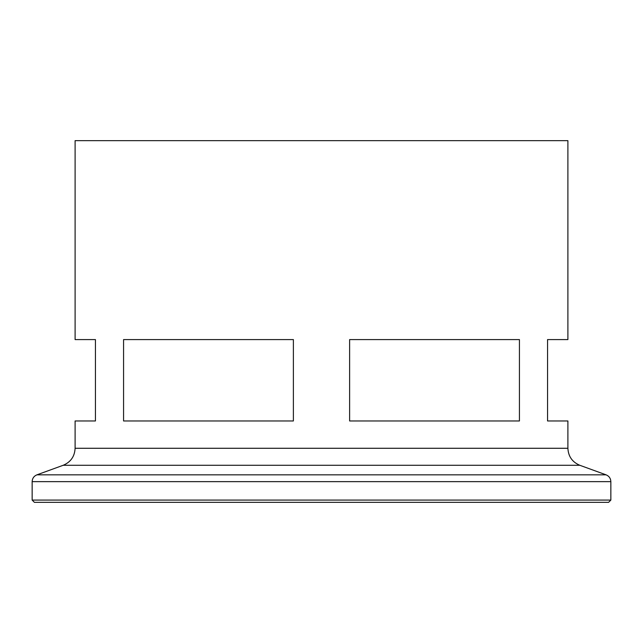 <?xml version="1.0" encoding="UTF-8"?>
<svg xmlns="http://www.w3.org/2000/svg" width="643" height="643" viewBox="0 0 643 643"><rect width="100%" height="100%" fill="white"/><g stroke="black" fill="none" stroke-linecap="round" stroke-linejoin="round"><path stroke-width="0.96" d="M608.591 502.344L34.409 502.344L32.15 500.085L610.85 500.085L608.591 502.344M349.623 420.964L519.431 420.964L519.431 339.584L349.623 339.584L349.623 420.964M75.102 448.275L75.102 420.964L95.445 420.964L95.445 339.584L75.102 339.584L75.102 140.656L567.898 140.656L567.898 339.584L547.555 339.584L547.555 420.964L567.898 420.964L567.898 448.275L75.102 448.275C74.692 456.434 70.722 462.1 63.199 465.275L36.908 474.839L606.092 474.839C609.098 476.109 610.689 478.376 610.85 481.639L32.15 481.639L32.15 500.085M123.569 420.964L293.377 420.964L293.377 339.584L123.569 339.584L123.569 420.964M47.944 502.344L321.5 502.344M606.092 474.839L579.801 465.275L63.199 465.275M610.85 500.085L610.85 481.639M36.908 474.839C33.902 476.109 32.311 478.376 32.15 481.639M579.801 465.275C572.278 462.1 568.308 456.434 567.898 448.275"/></g></svg>
